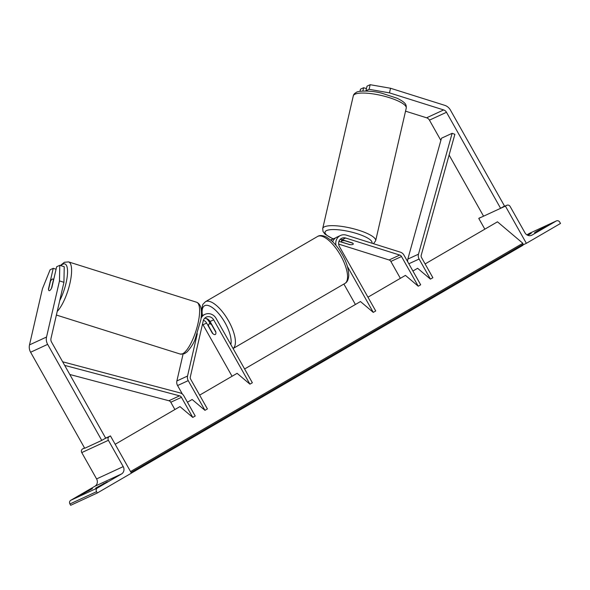 <?xml version="1.0" encoding="UTF-8"?>
<svg xmlns="http://www.w3.org/2000/svg" width="590" height="590" viewBox="0 0 590 590"><rect width="100%" height="100%" fill="white"/><g stroke="black" fill="none" stroke-linecap="round" stroke-linejoin="round"><path stroke-width="0.89" d="M338.97 241.376L349 244.371M348.963 244.526A6.106 1.512 -167 0 0 352.894 244.437A6.106 1.512 -167 0 0 353.277 244.054A6.106 1.512 -167 0 0 352.378 242.947L342.053 239.695A6.106 5.635 65.2 0 0 340.135 239.444M336.005 245.411A9.16 8.459 -114.8 0 1 340.504 235.476L336.883 237.143A9.16 8.459 65.2 0 0 332.679 241.789M340.504 235.476A9.16 8.459 -114.8 0 1 346.337 235.144L400.396 252.173A6.106 5.635 -114.8 0 1 403.944 255.101L420.677 284.8L418.244 286.216L405.426 275.382L367.954 297.19M338.653 244.09L389.083 259.976A3.053 2.817 -114.8 0 1 390.853 261.436L400.374 278.325M244.599 368.971L360.468 301.549L373.278 312.383L375.719 310.967L339.464 246.627A6.106 5.635 -114.8 0 1 341.787 238.249A6.106 5.635 -114.8 0 1 345.674 238.028L399.732 255.057A3.053 2.817 -114.8 0 1 401.51 256.517L418.244 286.216M355.409 304.492L343.882 284.033M373.278 312.383L347.414 266.474M331.145 240.366A9.16 8.459 -114.8 0 1 333.475 238.721A9.16 8.459 -114.8 0 1 335.275 238.139M359.996 91.317L360.49 89.164L363.617 87.718L362.857 91.044M405.537 111.163L426.607 117.801A4.882 4.514 -114.8 0 1 429.446 120.146L440.863 140.42M444.713 105.322A9.772 9.02 -114.8 0 1 450.391 110.005L504.502 206.043L500.6 208.314L446.49 112.277A4.882 4.514 -114.8 0 0 443.65 109.932L389.481 92.873L369.089 89.311L370.159 84.702L390.543 88.257L444.713 105.322M449.108 155.045L483.557 216.183L500.6 208.314M366.892 91.052L365.962 90.757L369.089 89.311M365.962 90.757L367.032 86.147L370.159 84.702M366.456 88.611L363.617 87.718M390.543 88.257L389.481 92.873M537.586 230.815L534.533 232.696L538.368 230.919L546.17 226.383L537.586 230.815M560.5 223.463L526.369 243.323L505.394 206.102L506.618 205.394A2.751 2.537 -114.8 0 1 510.158 206.507L524.989 232.829A5.494 5.074 65.2 0 0 531.678 235.263A5.494 5.074 65.2 0 0 532.077 235.063L556.208 221.014A2.751 2.537 -114.8 0 1 559.748 222.135L560.5 223.463M523.02 244.872L526.369 243.323M526.907 234.864L529.577 233.308A2.751 2.537 -114.8 0 1 529.776 233.212L556.407 220.911M527.519 235.204L531.258 233.271L527.858 235.351M484.84 229.178L478.763 218.396L505.394 206.102M478.763 218.396L479.987 217.688A2.751 2.537 -114.8 0 1 480.179 217.585L479.987 217.688M542.579 228.573L542.335 228.153M208.609 326.093A6.106 2.338 59.8 0 1 209.17 323.925A6.106 2.338 59.8 0 1 211.589 324.714L215.874 332.31A6.106 2.338 59.8 0 1 215.313 334.478A6.106 2.338 59.8 0 1 212.887 333.689L208.609 326.093M349.811 244.621A6.106 1.512 -167 0 0 352.894 244.437A6.106 1.512 -167 0 0 353.277 244.054A6.106 1.512 -167 0 0 352.798 243.25L344.848 240.742A6.106 1.512 -167 0 0 341.765 240.934A6.106 1.512 -167 0 0 341.381 241.31A6.106 1.512 -167 0 0 341.861 242.121L349.811 244.621M63.934 282.308L64.229 266.717L59.774 265.316L56.647 266.761L51.868 287.514A6.106 1.8 107.5 0 1 49.626 290.612A6.106 1.8 107.5 0 1 49.125 290.671A6.106 1.8 107.5 0 1 48.454 289.093L53.24 268.332L50.113 269.778L42.436 288.776L29.5 344.892A9.772 9.02 65.2 0 0 30.606 352.237L84.717 448.275L101.768 440.406L47.65 344.368A9.772 9.02 65.2 0 1 46.544 337.023L59.479 280.906L63.934 282.308L50.998 338.424A4.882 4.514 65.2 0 0 51.551 342.097L105.662 438.134L101.768 440.406M56.08 269.224L53.24 268.332M59.774 265.316L59.479 280.906M49.626 290.612A6.106 1.8 -72.5 0 0 51.5 288.274L53.402 280.036A6.106 1.8 -72.5 0 0 52.79 279.018A6.106 1.8 -72.5 0 0 52.289 279.077A6.106 1.8 -72.5 0 0 50.416 281.415L48.52 289.646A6.106 1.8 -72.5 0 0 49.125 290.671A6.106 1.8 -72.5 0 0 49.626 290.612M95.713 488.048L107.351 481.735L95.713 488.048M80.8 494.936L92.438 488.623L80.8 494.936M97.298 493.004L131.43 473.143L110.455 435.922L109.239 436.63A2.751 2.537 65.2 0 0 108.39 440.302L123.222 466.624A5.494 5.074 -114.8 0 1 121.533 473.962L97.394 488.004A2.751 2.537 65.2 0 0 96.553 491.676L97.298 493.004L70.667 505.298L69.922 503.971L96.553 491.676M84.51 447.906L82.607 448.931A2.751 2.537 65.2 0 0 81.759 452.596L96.59 478.918A5.494 5.074 -114.8 0 1 94.902 486.256L70.763 500.298A2.751 2.537 65.2 0 0 69.922 503.971M105.662 438.134L110.455 435.922M88.839 490.821L88.603 490.393M103.752 483.933L103.516 483.512M201.271 316.048A9.16 8.459 -114.8 0 1 201.338 316.026L204.959 314.352A9.16 8.459 65.2 0 0 201.035 318.312M199.641 395.138L237.106 373.33L249.924 384.164L252.358 382.748L216.11 318.408A9.16 8.459 65.2 0 0 204.959 314.352M232.054 376.273L203.019 324.751A6.106 5.635 65.2 0 0 202.518 323.991M204.59 318.32A6.106 5.635 -114.8 0 1 210.047 321.506L215.741 331.602A6.106 2.338 59.8 0 1 215.313 334.478A6.106 2.338 59.8 0 1 212.334 333.18L206.64 323.077A6.106 5.635 65.2 0 0 203.417 320.259M187.45 402.233L192.148 399.496L204.959 410.33L188.225 380.631A6.106 5.635 65.2 0 1 187.539 376.037L197.296 333.711M183.055 354.177L176.882 380.956A6.106 5.635 65.2 0 0 177.575 385.55L182.406 394.12M249.924 384.164L213.669 319.832A6.106 5.635 65.2 0 0 206.234 317.125A6.106 5.635 65.2 0 0 203.233 320.916L190.319 376.914A3.053 2.817 65.2 0 0 190.666 379.208L207.4 408.914L204.959 410.33M206.234 318.497A9.16 8.459 65.2 0 1 209.081 321.661L210.062 323.401M407.69 261.739A6.106 5.635 65.2 0 1 407.83 259.099L441.475 138.222L452.132 133.31L454.875 134.314L421.238 255.19A3.053 2.817 65.2 0 0 421.548 257.609L432.868 277.706L430.435 279.129L417.617 268.295L412.919 271.024M452.132 133.31L418.487 254.179A6.106 5.635 65.2 0 0 419.106 259.032L430.435 279.129M115.175 444.285L179.957 406.591L192.775 417.425L181.447 397.328A3.053 2.817 -114.8 0 0 179.552 395.824L64.671 365.387M69.804 374.488L168.895 400.743A3.053 2.817 -114.8 0 1 170.798 402.247L174.898 409.534M62.643 361.788L180.083 392.903A6.106 5.635 -114.8 0 1 183.888 395.912L195.209 416.002L192.775 417.425M425.11 263.929L497.473 221.818L522.851 243.272L523.005 244.385A2.751 1.055 -120.2 0 1 522.755 245.381L131.408 473.106M130.537 471.558L522.851 243.272M390.853 261.436L401.51 256.517M389.083 259.976L399.732 255.057M342.053 239.695L345.674 238.028M429.446 120.146L446.49 112.277M426.607 117.801L443.65 109.932M529.577 233.308L556.208 221.014M531.273 235.432L532.077 235.063M501.825 207.606L506.618 205.394M340.688 255.595A27.177 10.406 -120.2 0 0 317.545 236.487C319.655 235.063 322.634 235.263 326.491 237.084L331.661 240.831C335.585 244.437 339.125 249.024 342.288 254.585C346.441 261.79 348.602 268.752 348.771 275.471C348.417 279.697 347.119 282.359 344.877 283.458A27.177 10.406 -120.2 0 0 340.688 255.595M202.097 315.672L201.5 309.816L202.783 304.469L205.401 301.741A27.177 10.406 59.8 0 1 228.544 320.849A27.177 10.406 59.8 0 1 233.065 348.498M230.801 344.486A24.124 9.233 -120.2 0 0 225.041 322.76A24.124 9.233 -120.2 0 0 208.587 305.642A24.124 9.233 -120.2 0 0 202.458 315.503M354.996 94.194A27.177 6.711 -167 0 0 353.285 95.89C353.521 94.496 354.597 93.301 356.5 92.298C357.584 90.889 370.454 90.145 381.767 93.205L397.181 98.257C406.134 102.763 406.392 104.74 406.245 108.095A27.177 6.711 -167 0 0 385.322 96.472A27.177 6.711 -167 0 0 354.996 94.194M371.929 243.205A24.124 5.959 -167 0 0 354.052 232.755A24.124 5.959 -167 0 0 326.543 230.572A24.124 5.959 -167 0 0 333.225 238.832M353.285 95.89L322.715 228.507A27.177 6.711 13 0 1 324.419 226.811A27.177 6.711 13 0 1 354.752 229.09A27.177 6.711 13 0 1 375.668 240.713L406.245 108.095M30.606 352.237L47.65 344.368M29.5 344.892L46.544 337.023M60.836 265.647A24.124 7.102 107.5 0 1 62.887 264.173A24.124 7.102 107.5 0 1 67.408 274.807A24.124 7.102 107.5 0 1 59.715 300.62M57.223 311.409A27.177 8.002 -72.5 0 0 69.922 283.362A27.177 8.002 -72.5 0 0 68.588 261.908L64.391 262.277L60.379 265.507M68.588 261.908L196.61 302.235A27.177 8.002 107.5 0 1 197.075 327.155A27.177 8.002 107.5 0 1 182.531 353.808A27.177 8.002 107.5 0 1 180.282 354.074L56.389 315.045M94.902 486.256L121.533 473.962M70.763 500.298L97.394 488.004M82.607 448.931L84.577 448.017M104.445 438.849L109.239 436.63M81.759 452.596L108.39 440.302M96.59 478.918L123.222 466.624M203.019 324.751L206.64 323.077M177.575 385.55L188.225 380.631M210.047 321.506L213.669 319.832M176.882 380.956L187.539 376.037M408.833 263.774L419.106 259.032M407.83 259.099L418.487 254.179M170.798 402.247L181.447 397.328M168.895 400.743L179.552 395.824M131.046 472.465L523.005 244.385M330.71 239.997L333.475 238.721M501.92 207.547L506.81 205.291M205.401 301.741L317.545 236.487M209.17 323.925L210.859 322.937M233.072 348.52L344.877 283.458M322.715 228.507L323.025 231.531L325.142 234.304L333.055 238.913M341.772 239.614L341.381 241.31M373.529 243.707L375.668 240.713M196.61 302.235C201.043 304.182 202.436 310.126 200.784 320.068L195.083 339.346C193.564 343.469 190.872 347.672 187.015 351.965L184.471 353.698L180.282 354.074M52.79 279.018L53.756 279.321"/></g></svg>
